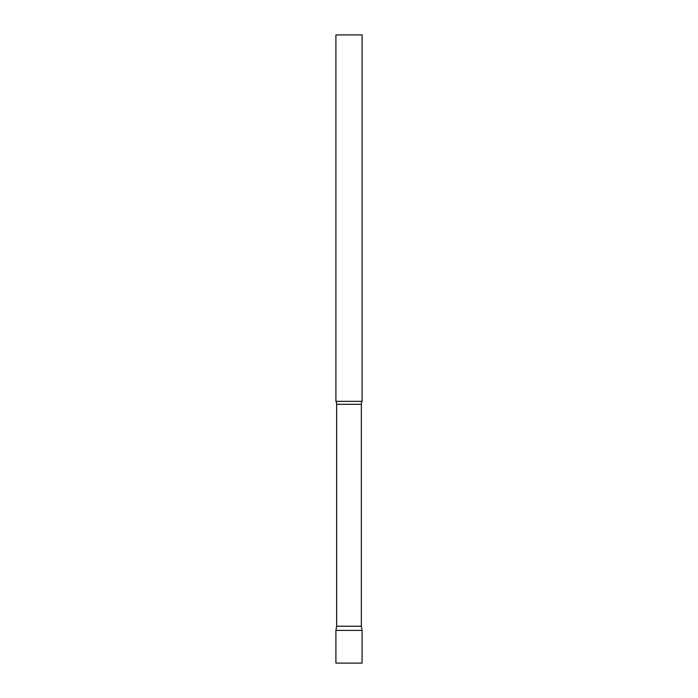 <?xml version="1.0" encoding="UTF-8"?>
<svg xmlns="http://www.w3.org/2000/svg" width="698" height="698" viewBox="0 0 698 698"><rect width="100%" height="100%" fill="white"/><g stroke="black" fill="none" stroke-linecap="round" stroke-linejoin="round"><path stroke-width="1.05" d="M362.088 630.39L335.913 630.39L362.088 630.39L362.088 663.1L335.913 663.1L335.913 630.39L336.645 626.237L361.355 626.237L362.088 630.39M361.355 626.237L361.355 404.29A6.282 6.282 0 0 1 362.088 401.35L362.088 34.9L335.913 34.9L335.913 401.35A6.282 6.282 0 0 1 336.645 404.29L361.355 404.29M336.645 626.237L336.645 404.29M335.913 401.35L362.088 401.35"/></g></svg>
